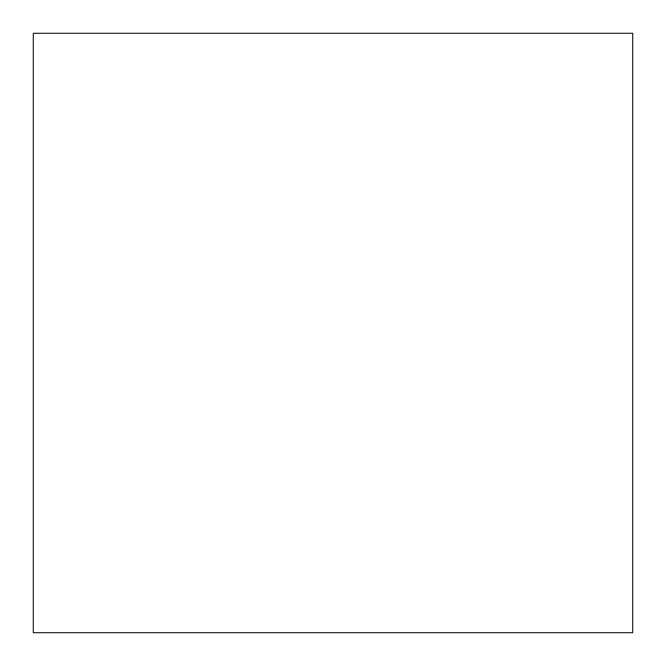<?xml version="1.0" encoding="UTF-8"?>
<svg xmlns="http://www.w3.org/2000/svg" width="666" height="666" viewBox="0 0 666 666"><rect width="100%" height="100%" fill="white"/><g stroke="black" fill="none" stroke-linecap="round" stroke-linejoin="round"><path stroke-width="0.5" stroke-dasharray="3.33 2.5" d="M632.7 632.7L632.7 33.3L33.3 33.3L33.3 632.7L632.7 632.7"/><path stroke-width="1" d="M632.7 632.7L632.7 33.3L33.3 33.3L33.3 632.7L632.7 632.7"/></g></svg>
